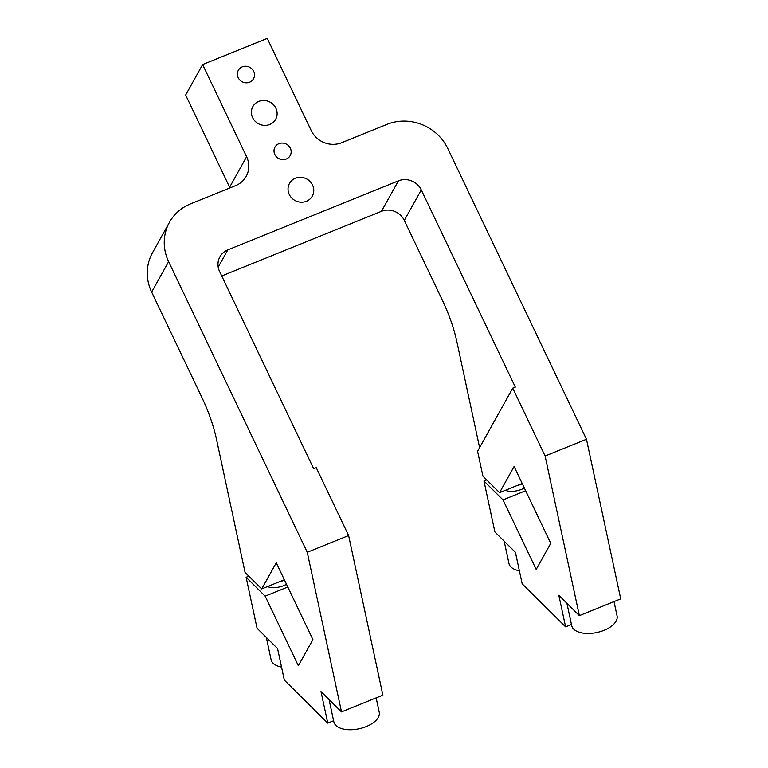 <?xml version="1.0" encoding="UTF-8"?>
<svg xmlns="http://www.w3.org/2000/svg" width="768" height="768" viewBox="0 0 768 768"><rect width="100%" height="100%" fill="white"/><g stroke="black" fill="none" stroke-linecap="round" stroke-linejoin="round"><path stroke-width="1.15" d="M281.539 667.085A23.203 12.01 167.9 0 1 273.12 663.264A23.203 12.01 167.9 0 1 271.114 659.76L266.323 637.421M614.006 601.594L617.069 615.888A23.203 12.01 167.9 0 1 600.557 631.546A23.203 12.01 167.9 0 1 573.706 629.126A23.203 12.01 167.9 0 1 571.709 625.622L566.909 603.283M376.157 697.872L379.229 712.166A23.203 12.01 167.9 0 1 362.707 727.824A23.203 12.01 167.9 0 1 335.856 725.405A23.203 12.01 167.9 0 1 333.859 721.901L329.059 699.562M519.389 570.806A23.203 12.01 167.9 0 1 510.96 566.986A23.203 12.01 167.9 0 1 508.963 563.482L504.163 541.142M284.342 579.744L261.706 588.912L245.069 572.429L216.432 438.979A58.003 15.898 -112 0 0 201.994 397.661L151.651 292.109L168.624 261.638A46.406 43.574 -150.9 0 1 169.45 222.317A46.406 43.574 -150.9 0 1 190.445 203.923L235.69 185.606A23.203 21.792 29.1 0 0 246.192 176.41A23.203 21.792 29.1 0 0 246.605 156.749L202.627 64.56L185.654 95.04L229.632 187.229A23.203 21.792 -150.9 0 1 229.949 187.93M479.606 447.629L456.864 341.654A58.003 15.898 -112 0 0 442.426 300.336L404.294 220.397L421.277 189.917A17.405 16.339 29.1 0 0 398.429 180.835L381.456 211.315A17.405 16.339 -150.9 0 1 404.294 220.397M169.45 222.317L152.477 252.787A46.406 43.574 29.1 0 0 151.651 292.109M381.456 211.315L221.731 275.971M218.208 267.13L227.798 249.907L398.429 180.835M227.798 249.907A17.405 16.339 29.1 0 0 219.926 256.8A17.405 16.339 29.1 0 0 219.619 271.546L313.67 468.73L316.253 467.683L348.614 535.536L307.258 552.278L168.624 261.638M202.627 64.56L267.264 38.4L311.232 130.589A23.203 21.792 29.1 0 0 341.683 142.704L386.928 124.387A46.406 43.574 -150.9 0 1 447.84 148.618L586.464 439.258L620.726 598.867L579.36 615.619L558.845 595.296L565.613 626.842L522.182 583.824L515.405 552.278L494.899 531.965L483.965 481.008L503.011 499.872L536.198 569.453L550.742 543.331L514.099 466.512L499.555 492.634L482.918 476.15L477.581 451.267L512.736 388.147L545.098 456L579.36 615.619M421.277 189.917L515.318 387.101L512.736 388.147M586.464 439.258L545.098 456M275.894 108.23A13.046 12.259 -150.9 0 1 275.664 119.29A13.046 12.259 -150.9 0 1 258.298 123.648A13.046 12.259 -150.9 0 1 252.854 106.589A13.046 12.259 -150.9 0 1 264.518 100.522A13.046 12.259 -150.9 0 1 275.894 108.23M253.699 71.386A8.698 8.17 -150.9 0 1 253.536 78.758A8.698 8.17 -150.9 0 1 241.968 81.667A8.698 8.17 -150.9 0 1 238.339 70.291A8.698 8.17 -150.9 0 1 246.115 66.25A8.698 8.17 -150.9 0 1 253.699 71.386M290.342 148.214A8.698 8.17 -150.9 0 1 290.179 155.587A8.698 8.17 -150.9 0 1 278.602 158.486A8.698 8.17 -150.9 0 1 274.982 147.12A8.698 8.17 -150.9 0 1 282.758 143.078A8.698 8.17 -150.9 0 1 290.342 148.214M312.538 185.05A13.046 12.259 -150.9 0 1 312.307 196.109A13.046 12.259 -150.9 0 1 294.941 200.467A13.046 12.259 -150.9 0 1 289.498 183.408A13.046 12.259 -150.9 0 1 301.162 177.35A13.046 12.259 -150.9 0 1 312.538 185.05M524.352 487.997A14.496 7.507 167.9 0 1 505.296 490.301M499.555 492.634L516.499 485.77A14.496 7.507 -12.1 0 0 522.298 483.696M516.499 485.77L522.192 483.466M278.65 582.048A14.496 7.507 -12.1 0 0 284.448 579.974M286.502 584.275A14.496 7.507 167.9 0 1 267.446 586.579M261.706 588.912L276.259 562.79L312.902 639.61L298.349 665.731L265.162 596.15L246.115 577.286L257.05 628.243L277.565 648.557L284.333 680.102L327.773 723.12L320.995 691.574L341.51 711.898L382.877 695.146L348.614 535.536M341.51 711.898L307.258 552.278M327.773 723.12L333.61 720.758M565.613 626.842L571.459 624.48M246.115 577.286L248.851 576.173M483.965 481.008L486.701 479.894M265.162 596.15L287.798 586.992M503.011 499.872L525.648 490.714M246.605 156.749L229.632 187.229"/></g></svg>

